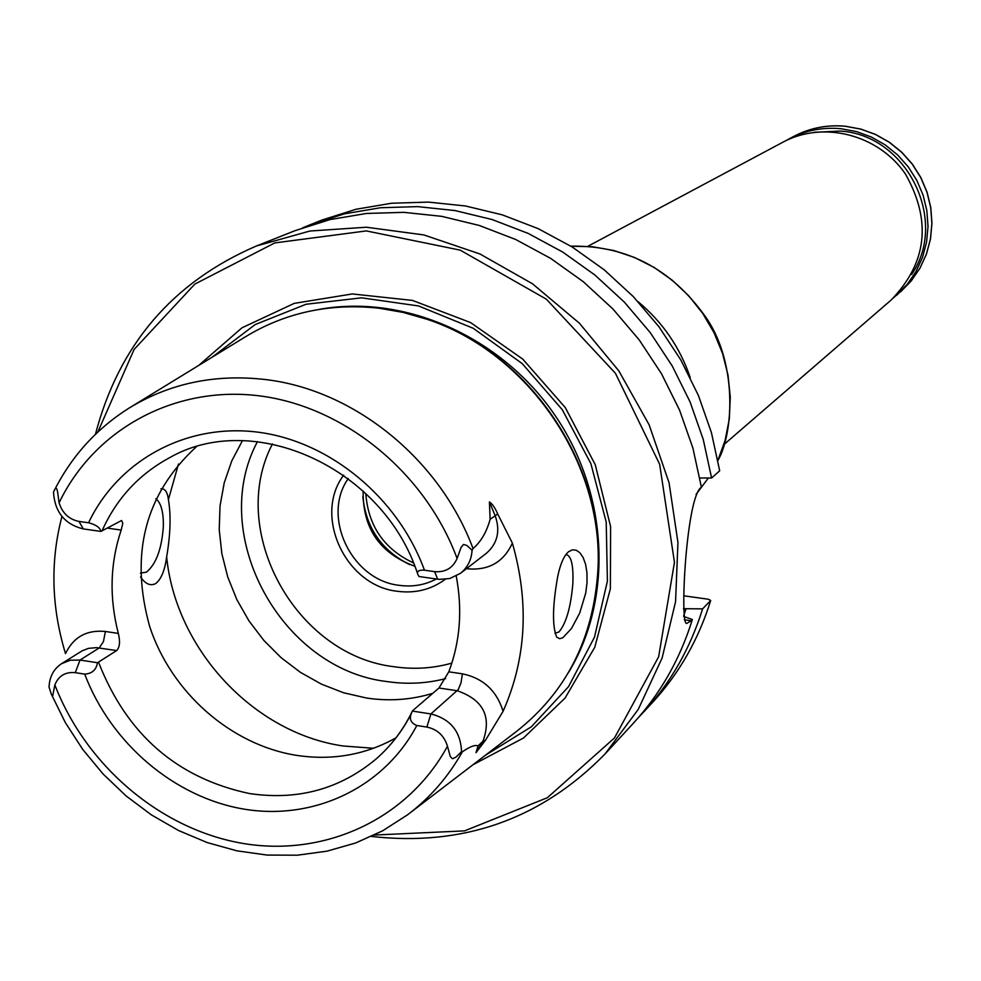 <?xml version="1.0" encoding="UTF-8"?>
<svg xmlns="http://www.w3.org/2000/svg" width="981" height="981" viewBox="0 0 981 981"><rect width="100%" height="100%" fill="white"/><g stroke="black" fill="none" stroke-linecap="round" stroke-linejoin="round"><path stroke-width="1.47" d="M724.027 444.479L891.079 300.088C927.045 262.883 931.852 220.897 905.5 174.115C878.547 134.434 823.169 120.356 782.764 142.27L587.962 246.231M785.953 140.651L789.067 138.91C805.217 130.436 822.519 127.04 840.987 128.719L856.462 131.589L871.336 137.021L885.181 144.869L897.615 154.924L908.271 166.893L916.855 180.43L923.109 195.17L926.861 210.682L928.026 226.525L926.555 242.246L922.508 257.402L916.009 271.565L907.253 284.355L893.74 297.684M814.083 132.3L840.386 131.074C906.726 135.022 948.946 220.32 911.643 274.447M638.619 717.369L652.659 702.31C679.208 673.383 698.558 639.44 710.698 600.47L708.441 599.256L683.867 595.81M699.858 478.005L711.605 478.005L719.686 470.794L711.421 432.584L698.374 395.392L680.777 359.892L658.925 326.722L633.223 296.507L604.149 269.775L572.23 247.016L538.066 228.598L502.272 214.851L465.509 205.985L428.427 202.098L391.689 203.226L355.919 209.284L321.707 220.124L302.614 227.813M371.443 836.45C463.24 846.713 541.107 819.221 605.056 753.96L638.239 709.422L662.101 658.055L675.566 601.721L677.957 542.505L669.054 482.738L649.103 424.748L618.827 370.867L579.44 323.252L532.499 283.779L479.93 253.969L423.817 234.925L366.404 227.224L309.898 231.026L256.409 245.986L295.134 230.645L329.972 219.609L366.44 213.453L403.902 212.35L441.72 216.347L479.231 225.446L515.748 239.523L550.635 258.371L583.229 281.657L612.929 308.99L639.195 339.892L661.537 373.798L679.539 410.083L692.905 448.096L701.39 487.116L700.189 488.195C685.891 502.738 679.453 628.048 686.933 623.327L691.151 620.74L684.248 619.759M683.732 616.485L692.353 619.501L691.151 620.74M683.45 608.698L702.592 608.87L710.698 600.47M644.1 711.593C670.869 682.433 690.366 648.183 702.592 608.87M605.056 753.96L633.285 723.328C660.336 693.861 680.017 659.257 692.353 619.501M256.409 245.986C172.509 282.185 118.86 344.956 95.439 434.301M683.683 615.872L685.952 609.042M711.605 478.005L703.242 439.439L690.06 401.879L672.279 366.036L650.207 332.547L624.259 302.025L594.903 275.023L562.689 252.031L528.207 233.429L492.094 219.536L455 210.559L417.599 206.623L380.53 207.739L344.454 213.846L309.971 224.772M374.423 835.039L464.516 830.882L547.361 797.712L614.511 737.92L658.631 656.804L674.462 562.309L659.649 464.246L615.394 373.221L546.368 299.193L460.187 250.13L366.318 230.915L274.778 242.92L194.839 284.085L134.09 349.457L97.818 432.045M472.952 764.763L523.523 737.994L565.093 698.031L594.78 647.239L610.366 588.808L610.599 526.564L595.259 464.749L565.301 407.606L522.75 359.107L470.573 322.565L412.425 300.407L352.289 293.944L294.226 303.374L241.988 327.801L198.812 365.361M597.086 582.555L598.091 567.815C603.646 462.198 528.146 352.191 427.581 319.401L413.479 315.048M131.429 406.649L244.698 337.243C284.907 312.596 329.69 302.908 379.046 308.206L402.958 312.375L426.576 319.132C527.668 352.093 603.573 462.689 597.981 568.857C593.873 638.006 566.442 692.414 515.687 732.059L410.193 812.795M472.082 550.267C471.456 559.906 467.569 567.607 460.432 573.345L449.752 578.545L439.402 579.366L437.649 579.17L434.608 571.641C445.288 572.524 452.793 568.134 457.097 558.471L461.119 547.349L463.559 544.443L466.919 545.485L472.082 550.267L473.026 548.526C480.923 541.831 486.613 532.094 490.12 519.305L489.409 501.929C492.401 503.915 495.172 507.937 497.71 514.007L512.376 543.106C529.409 602.763 526.319 658.827 503.094 711.299L485.485 740.238L476.018 752.623L477.992 745.952C475.282 744.554 470.083 746.492 462.37 751.789L461.536 751.642C460.69 731.532 450.475 718.963 430.904 713.935L412.376 711.09L412.915 710.44L438.961 688L457.269 690.759C483.265 699.796 491.837 716.62 482.971 741.231L476.018 752.623M61.938 516.46C50.166 561.402 51.355 607.116 65.506 653.628C73.428 637.049 86.72 629.667 105.384 631.47L103.446 641.586L99.24 647.926L80.025 660.054L70.338 660.213L61.595 663.659C53.648 668.956 49.467 676.78 49.05 687.129L51.245 693.996L52.692 695.848L54.862 684.922C86.23 766.124 161.019 829.546 243.03 843.452C324.969 857.222 407.814 819.196 447.459 746.21L450.328 756.658L452.474 758.754L455.92 757.185L461.536 751.642M557.76 576.227C552.438 606.05 552.119 626.381 556.779 637.221L559.71 638.705L562.873 637.699L571.408 628.613L579.673 613.15L585.694 593.198L587.03 582.726L586.969 572.855L585.583 564.271L583.106 557.466L579.869 552.732L576.203 550.182L572.352 549.851L568.563 551.727C563.977 555.7 560.372 563.867 557.76 576.227M554.915 633.26L558.998 631.948C566.196 623.242 570.795 607.239 572.818 583.916C573.578 565.976 571.469 556.239 566.503 554.67L565.804 554.706M456.226 576.055C462.615 609.728 460.15 641.648 448.808 671.813L438.961 688M107.187 528.085L121.178 530.083C110.093 563.302 109.149 597.748 118.333 633.419L105.384 631.47M100.933 531.42L83.287 528.918C64.721 524.308 54.789 512.045 53.489 492.131L53.697 491.677C57.438 482.468 57.683 493.934 59.093 502.824C62.379 513.21 69.013 519.415 78.995 521.426L88.56 522.775C95.856 524.627 99.988 527.508 100.933 531.42L121.607 520.494L122.797 523.302L121.178 530.083M155.856 498.655C161.068 502.897 163.569 512.119 163.361 526.356C161.767 548.906 156.114 564.185 146.39 572.181L140.442 573.112M437.649 579.17L418.936 576.509L417.881 574.584C416.533 571.285 418.715 569.826 424.454 570.206C398.016 497.637 330.008 441.511 258.236 432.204C186.427 422.872 118.235 460.31 88.56 522.775M196.212 446.907C145.016 494.179 129.517 554.081 149.713 626.626C171.344 692.427 230.743 744.849 296.323 755.333C332.154 760.753 365.361 754.929 395.919 737.884M467.581 568.772L467.422 567.938M118.333 633.419C120.332 641.599 119.78 647.313 116.665 650.575L97.487 662.739L80.025 660.054L75.279 672.659C65.371 671.727 58.566 675.811 54.862 684.922M447.459 746.21C444.234 735.689 437.379 729.3 426.87 727.068L416.827 725.511C410.193 722.874 408.709 718.067 412.376 711.09M97.487 662.739C96.261 669.864 92.006 673.665 84.722 674.119L75.279 672.659M434.608 571.641L424.454 570.206M160.945 488.808C165.004 488.452 167.481 492.057 168.413 499.636C171.074 515.405 170.486 534.498 166.647 556.914C164.894 570.28 161.24 579.17 155.685 583.585C150.51 586.172 145.556 584.087 140.81 577.331L140.565 576.914M242.43 440.69L231.737 460.972L224.22 482.897L220.026 505.975L219.229 529.691L221.829 553.542L227.751 577.024L236.862 599.636L248.978 620.912L263.815 640.372L281.069 657.638L300.394 672.328L321.363 684.113L343.546 692.745L366.465 698.018C389.249 701.427 411.346 699.87 432.78 693.322M257.476 441.609C207.714 534.118 280.701 669.005 386.637 681.525C406.747 684.53 426.404 683.561 445.619 678.619M343.681 475.172C312.939 515.687 345.57 585.902 397.415 591.285C415.27 593.603 431.211 589.618 445.251 579.33M436.398 578.986C424.945 585.007 412.596 587.129 399.328 585.338C351.725 580.372 321.13 516.607 348.267 478.544M414.779 566.233C379.819 553.358 362.614 528.281 363.154 491.027M789.067 138.91L793.776 136.396C809.828 127.971 827.032 124.587 845.389 126.267L860.766 129.112L875.555 134.507L889.313 142.306L901.674 152.288L912.269 164.183L920.791 177.647L927.008 192.288L930.736 207.702L931.889 223.447L930.417 239.07L926.395 254.14L919.933 268.218L911.214 280.934L896.487 295.416M485.166 755.419L531.273 726.86L568.526 686.675L594.498 637.123L607.398 581.108L606.209 522.039L590.881 463.657L562.272 409.678L522.186 363.583L473.222 328.279L418.544 305.949L361.633 297.832L306.047 304.257L255.17 324.576L211.933 357.329M568.33 672.794C613.517 599.06 608.674 493.443 554.706 414.877C500.8 336.262 403.988 293.785 318.935 309.432M473.026 548.526C439.611 458.9 353.957 389.788 265.262 379.524C214.937 373.761 169.406 383.363 128.683 408.341C96.077 429.028 71.086 456.803 53.697 491.677M51.245 693.984L65.335 722.58L82.711 749.398L103.079 773.984L126.108 795.947L151.43 814.904L178.64 830.564L207.31 842.605L236.985 850.846L267.151 855.076L297.329 855.199L326.98 851.165L355.6 843.01L382.639 830.809L407.618 814.77C429.972 797.884 448.219 776.891 462.37 751.789M489.409 501.929L495.123 515.589C500.506 530.831 497.6 543.4 486.404 553.272L460.432 573.345M497.71 514.007L490.12 519.305M512.376 543.106C503.67 562.015 488.832 570.574 467.876 568.821L467.925 567.558M467.876 568.821L466.539 568.624M448.808 671.813L462.407 673.837C483.093 678.141 496.656 690.624 503.094 711.299M485.485 740.238L482.971 741.231L477.992 745.952M462.407 673.837L461.009 682.801L458.274 689.557L430.904 713.935L426.87 727.068M116.665 650.575L96.457 647.632L88.339 648.392L82.146 650.832L61.595 663.659M108.143 528.232L108.155 527.557M457.097 558.471C425.3 472.658 344.478 406.6 259.585 395.87C174.618 385.128 94.311 429.408 59.093 502.824M98.541 662.187C126.721 734.389 177.058 778.178 249.542 793.555C297.856 800.68 340.113 789.092 376.299 758.816C390.634 746.222 402.296 731.188 411.272 713.751M417.734 574.155C383.583 467.814 253.441 409.384 169.615 457.686C138.971 474.228 116.432 498.642 101.999 530.954M84.722 674.119C110.902 743.377 174.593 797.602 244.294 809.178C313.945 820.668 383.976 787.718 416.827 725.511M83.287 528.918L78.995 521.426M166.647 556.914C175.734 649.275 253.662 733.114 343.24 746.001L373.577 748.27M178.481 464.013L168.413 499.636M272.46 443.915C227.114 530.414 295.404 655.185 393.859 666.7C413.7 669.631 433.038 668.429 451.849 663.119M362.835 496.558C365.987 527.741 381.535 550.402 409.494 564.541M365.803 493.517C368.182 525.89 384.049 549.017 413.406 562.873M696.093 494.338L708.38 478.005L696.081 494.35M717.92 460.334L725.155 440.199L729.312 418.961L730.281 397.097L728.012 375.098L722.568 353.479L714.058 332.731L702.666 313.319L688.662 295.722L672.353 280.308L654.143 267.457L634.425 257.439L613.677 250.474L592.365 246.721L570.967 246.231M638.19 301.78C662.641 322.197 680.005 347.482 690.256 377.648M793.776 136.396C809.865 127.947 827.106 124.562 845.499 126.242L860.877 129.087L875.665 134.483L889.424 142.27L901.772 152.251L912.367 164.134L920.877 177.598L927.082 192.239L930.81 207.641L931.95 223.386L930.478 239.008L926.444 254.091L919.97 268.181L911.239 280.909L900.521 291.921M427.581 319.401L426.576 319.132M598.091 567.815L597.981 568.857M412.204 711.47C403.179 729.925 391.211 745.719 376.299 758.816M717.945 460.457C734.131 432.253 737.356 360.37 704.53 315.416C670.464 268.316 625.915 245.238 570.856 246.157"/></g></svg>
